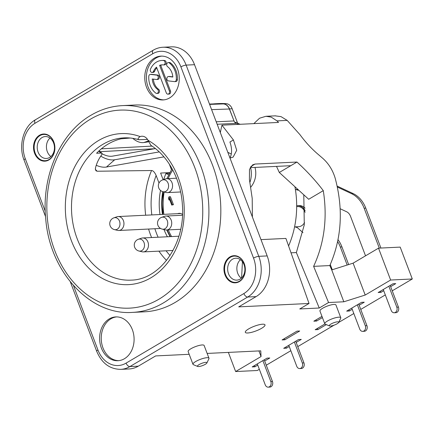 <?xml version="1.0" encoding="UTF-8"?>
<svg xmlns="http://www.w3.org/2000/svg" width="434" height="434" viewBox="0 0 434 434"><rect width="100%" height="100%" fill="white"/><g stroke="black" fill="none" stroke-linecap="round" stroke-linejoin="round"><path stroke-width="0.65" d="M163.71 179.546A64.699 50.843 87.2 0 1 165.924 173.519L168.604 174.766M238.955 124.341A83.908 65.941 -92.8 0 0 236.221 123.359L234.36 121.829L229.445 108.891A8.772 6.895 -92.8 0 0 223.461 103.791L226.168 103.661A8.772 6.895 87.2 0 1 232.152 108.755L237.289 122.279A2.631 2.067 -92.8 0 0 238.678 123.728A83.339 65.491 87.2 0 1 240.279 124.281M171.435 169.661L169.331 164.117M209.486 104.057L216.984 103.802A100.759 79.183 87.2 0 1 223.396 103.91C226.109 104.225 228.105 105.923 229.385 109.005L234.36 121.829M213.094 103.932A100.883 79.281 87.2 0 1 216.099 103.715A100.883 79.281 87.2 0 1 223.461 103.791M152.003 146.101L101.361 148.824M223.396 103.91L209.617 104.393M216.224 121.791L233.921 120.945M217.163 124.26L236.221 123.359M294.925 186.728A83.86 65.903 87.2 0 1 288.583 245.959M73.487 285.605L97.943 349.978A3.949 0.933 159.2 0 0 96.69 351.263C101.719 363.187 109.748 369.22 120.771 369.361A30.706 24.13 -92.8 0 0 129.88 366.584L247.673 297.03L256.071 296.623L238.711 306.871L309.041 303.469L299.742 308.959L319.25 308.015L296.362 252.561L304.294 224.823L303.784 194.812M296.362 252.561L291.024 252.821M309.041 303.469L285.903 238.418L260.986 239.622M252.393 217.005L252.208 198.381L249.414 179.459L249.496 169.336L252.669 164.849L255.035 164.063L296.97 162.039L279.301 172.472L276.529 166.385M262.592 324.203A10.524 2.49 159.2 0 0 251.27 327.534A10.524 2.49 159.2 0 0 245.313 332.33A10.524 2.49 159.2 0 0 247.716 332.986A10.524 2.49 159.2 0 0 259.038 329.656A10.524 2.49 159.2 0 0 264.995 324.854A10.524 2.49 159.2 0 0 262.592 324.203M319.25 308.015L328.549 302.525L343.831 301.787L365.206 295.039L353.102 263.167L331.728 269.915L329.807 265.57L313.619 266.351L328.549 302.525M392.244 290.823L412.3 278.981L390.627 280.028L365.206 295.039M385.311 294.919L360.752 309.42M353.819 313.516L338.672 322.457M334.061 325.18L297.767 346.614M290.834 350.71L266.27 365.211M259.342 369.307L257.313 370.5L235.64 371.547L261.056 356.542L260.758 350.84L207.148 353.433M120.771 369.361L129.169 368.96A30.706 24.13 -92.8 0 0 138.283 366.177L155.638 355.929L189.181 354.301M338.666 322.467L340.712 318.263A8.555 2.024 159.2 0 0 340.777 317.71L335.932 304.961A8.555 2.024 159.2 0 0 330.925 304.934A8.555 2.024 159.2 0 0 322.652 308.254A8.555 2.024 159.2 0 0 319.939 311.037L324.784 323.786A8.555 2.024 159.2 0 0 325.202 324.155L329.52 325.945A5.045 1.194 159.2 0 0 337.104 323.786A5.045 1.194 159.2 0 0 338.666 322.467A5.045 1.194 159.2 0 0 336.279 322.006A5.045 1.194 159.2 0 0 330.876 324.084A5.045 1.194 159.2 0 0 329.52 325.945M206.866 362.992L208.906 358.788A8.555 2.024 159.2 0 0 208.971 358.234L204.132 345.486A8.555 2.024 159.2 0 0 199.125 345.459A8.555 2.024 159.2 0 0 190.851 348.779A8.555 2.024 159.2 0 0 188.139 351.562L192.984 364.31A8.555 2.024 159.2 0 0 193.396 364.679L197.72 366.47A5.045 1.194 159.2 0 0 205.304 364.305A5.045 1.194 159.2 0 0 206.866 362.992A5.045 1.194 159.2 0 0 204.479 362.531A5.045 1.194 159.2 0 0 199.07 364.609A5.045 1.194 159.2 0 0 197.72 366.47M296.981 331.142L299.688 331.012L284.812 339.795L282.1 339.93L296.981 331.142M257.747 365.108L254.899 366.79L252.192 366.92L267.067 358.131L269.78 358.001L264.675 361.012M289.239 346.511L286.391 348.187L283.684 348.323L298.559 339.534L301.272 339.404L296.172 342.415M326.314 324.616L317.883 329.59L315.176 329.726L324.914 323.976M322.429 317.585L316.554 321.051L313.842 321.187L321.974 316.386M383.716 290.72L380.873 292.397L378.16 292.532L393.041 283.744L395.748 283.614L390.649 286.624M352.224 309.317L349.381 310.994L346.668 311.129L361.549 302.341L364.256 302.21L359.157 305.221M340.777 317.71A8.555 2.024 159.2 0 0 335.77 317.683A8.555 2.024 159.2 0 0 327.496 321.003A8.555 2.024 159.2 0 0 324.784 323.786M208.971 358.234A8.555 2.024 159.2 0 0 203.964 358.207A8.555 2.024 159.2 0 0 195.696 361.527A8.555 2.024 159.2 0 0 192.984 364.31M412.3 278.981L400.191 247.109L378.519 248.161L353.102 263.167M343.831 301.787L331.728 269.915M313.619 266.351C324.355 243.111 327.578 217.879 323.287 190.651L308.683 199.277L279.301 172.472M329.807 265.57C341.677 238.45 343.473 209.356 335.2 178.271C332.759 170.128 328.549 163.423 322.56 158.15L317.314 153.647C310.945 148.097 305.173 141.777 299.997 134.703L287.189 120.397L277.022 120.885L271.179 117.099L265.928 116.285L259.543 118.222L253.841 123.625M220.315 132.56L221.942 125.166L278.525 122.431L277.022 120.885M221.942 125.166L233.416 139.96L236.714 150.267L233.139 157.092L230.004 158.074M296.97 162.039C306.871 171.056 315.648 180.598 323.287 190.651M256.071 296.623A30.706 24.13 -92.8 0 0 267.176 255.919L194.535 64.699A30.706 24.13 -92.8 0 0 171.354 46.845L162.956 47.246C159.517 47.425 156.267 48.413 153.202 50.214L35.409 119.773C23.436 126.435 18.206 145.509 24.049 160.037L45.543 216.609M240.425 259.706A10.964 8.615 -92.8 0 0 241.32 278.21M49.997 138.034A10.964 8.615 -92.8 0 0 50.892 156.538M42.055 137.551A10.964 8.615 87.2 0 1 45.31 136.558A10.964 8.615 87.2 0 1 54.174 144.967A10.964 8.615 87.2 0 1 49.622 157.471A10.964 8.615 87.2 0 1 46.367 158.464A10.964 8.615 87.2 0 1 37.498 150.055A10.964 8.615 87.2 0 1 42.055 137.551M39.521 135.24A13.595 10.687 87.2 0 1 53.821 141.918A13.595 10.687 87.2 0 1 48.901 159.94A13.595 10.687 87.2 0 1 34.601 153.262A13.595 10.687 87.2 0 1 39.521 135.24M132.348 329.661A21.933 17.235 -92.8 0 0 115.791 316.907A21.933 17.235 -92.8 0 0 101.35 347.965A21.933 17.235 -92.8 0 0 117.912 360.719A21.933 17.235 -92.8 0 0 132.348 329.661M177.501 68.881A21.933 17.235 -92.8 0 0 160.943 56.127A21.933 17.235 -92.8 0 0 146.502 87.185A21.933 17.235 -92.8 0 0 163.059 99.939A21.933 17.235 -92.8 0 0 177.501 68.881M229.949 256.906A13.595 10.687 87.2 0 1 244.25 263.584A13.595 10.687 87.2 0 1 239.329 281.606A13.595 10.687 87.2 0 1 225.029 274.934A13.595 10.687 87.2 0 1 229.949 256.906M122.502 105.608L134.426 105.033A103.514 81.348 -92.8 0 1 218.139 184.396A103.514 81.348 -92.8 0 1 175.141 302.444A103.514 81.348 87.2 0 1 144.424 311.818L132.506 312.393A103.514 81.348 87.2 0 0 163.217 303.019A103.514 81.348 87.2 0 0 206.221 184.976A103.514 81.348 87.2 0 0 122.502 105.608C111.451 106.173 100.976 109.368 91.075 115.189C60.19 132.804 41.349 176.296 45.716 218.676C49.584 271.462 89.854 315.621 132.506 312.393M139.281 139.781C137.421 139.314 137.708 138.256 140.144 136.602A8.772 6.895 87.2 0 1 141.869 136.233A8.772 6.895 87.2 0 1 148.021 140.28L150.929 145.39C168.251 156.218 180.902 179.692 182.372 204.674C185.774 243.631 160.244 279.794 131.16 280.125A71.219 55.97 -92.8 0 1 71.594 211.705A71.219 55.97 -92.8 0 1 124.276 137.855C129.142 137.649 133.976 138.267 138.772 139.721L147.511 139.417M130.233 138.017L121.064 138.804A71.192 55.948 -92.8 0 0 96.592 153.256L100.992 153.066L98.713 151.157M159.007 183.023L156.137 175.466C154.656 172.238 153.131 170.589 151.569 170.513L97.14 171.235L95.898 170.725L95.366 168.468C96.527 163.466 98.681 158.866 101.827 154.661L101.99 153.3L100.992 153.066M163.146 179.741L160.607 173.052L169.727 172.591M163.103 191.752A54.391 42.744 -92.8 0 0 162.788 214.396M167.133 229.949A54.391 42.744 -92.8 0 0 170.426 236.622M132.761 138.338A26.317 15.087 70.5 0 0 143.882 142.526L148.732 141.788M216.099 103.715L218.812 103.585A100.883 79.281 87.2 0 1 226.168 103.661M165.924 173.519L169.32 173.35M159.229 151.911L114.668 159.777A26.317 14.61 -131.5 0 1 100.764 156.137M155.383 148.574L112.504 156.148A21.933 12.174 -131.5 0 1 102.202 153.842M96.256 165.305A26.317 14.61 48.5 0 0 106.466 167.025L163.944 156.88M116.605 316.896A21.933 17.235 -92.8 0 0 102.977 347.889A21.933 17.235 -92.8 0 0 118.721 360.654M161.757 56.116A21.933 17.235 -92.8 0 0 148.13 87.109A21.933 17.235 -92.8 0 0 163.873 99.874M167.947 94.14L169.027 94.091A2.192 1.725 -92.8 0 0 170.475 90.983L160.699 65.257L159.614 65.306A13.161 10.34 87.2 0 1 161.909 64.867A13.161 10.34 87.2 0 1 163.26 64.91A2.192 1.725 -92.8 0 0 163.488 64.921A2.192 1.725 -92.8 0 0 165.104 62.789A2.192 1.725 -92.8 0 0 163.499 60.548A17.544 13.785 -92.8 0 0 161.692 60.483A17.544 13.785 -92.8 0 0 150.473 69.152A2.192 1.725 -92.8 0 0 150.522 71.388A2.192 1.725 -92.8 0 0 152.084 72.451A2.192 1.725 -92.8 0 0 153.49 71.366A13.161 10.34 87.2 0 1 156.517 67.14L166.287 92.865A2.192 1.725 -92.8 0 0 167.947 94.14A2.192 1.725 -92.8 0 0 169.39 91.037L159.614 65.306M162.452 64.856A13.161 10.34 -92.8 0 0 160.699 65.257M164.345 64.861A2.192 1.725 -92.8 0 0 164.567 64.867A2.192 1.725 -92.8 0 0 166.189 62.735A2.192 1.725 -92.8 0 0 164.584 60.494A17.544 13.785 -92.8 0 0 162.777 60.429L161.692 60.483M152.084 72.451L153.169 72.397A2.192 1.725 -92.8 0 0 154.575 71.317L153.49 71.366M156.793 67.872A13.161 10.34 -92.8 0 0 154.575 71.317M172.824 76.845L169.77 76.482A2.192 1.725 -92.8 0 0 169.542 76.476L168.457 76.53A2.192 1.725 -92.8 0 0 166.84 78.657A2.192 1.725 -92.8 0 0 168.446 80.903L174.468 81.614A2.192 1.725 -92.8 0 0 174.69 81.619A2.192 1.725 -92.8 0 0 176.307 79.634A17.544 13.785 -92.8 0 0 169.227 62.87A2.192 1.725 -92.8 0 0 168.283 62.572A2.192 1.725 -92.8 0 0 166.71 64.227A2.192 1.725 -92.8 0 0 167.557 66.657A13.161 10.34 87.2 0 1 172.841 77.03L168.685 76.536A2.192 1.725 -92.8 0 0 168.457 76.53M175.548 81.559A2.192 1.725 -92.8 0 0 175.775 81.57A2.192 1.725 -92.8 0 0 177.392 79.585A17.544 13.785 -92.8 0 0 170.312 62.816A2.192 1.725 -92.8 0 0 169.368 62.518L168.283 62.572M156.799 93.446L157.884 93.391A2.192 1.725 -92.8 0 0 159.457 91.731A2.192 1.725 -92.8 0 0 158.611 89.306L157.531 89.361A13.161 10.34 87.2 0 1 152.242 78.988L156.419 79.482A2.192 1.725 -92.8 0 0 156.641 79.487A2.192 1.725 -92.8 0 0 158.264 77.36A2.192 1.725 -92.8 0 0 156.658 75.115L150.62 74.404A2.192 1.725 -92.8 0 0 150.392 74.393A2.192 1.725 -92.8 0 0 148.781 76.379A17.544 13.785 -92.8 0 0 155.86 93.147A2.192 1.725 -92.8 0 0 156.799 93.446A2.192 1.725 -92.8 0 0 158.377 91.786A2.192 1.725 -92.8 0 0 157.531 89.361M153.343 79.118A13.161 10.34 -92.8 0 0 158.611 89.306M157.499 79.427A2.192 1.725 -92.8 0 0 157.726 79.438A2.192 1.725 -92.8 0 0 159.343 77.306A2.192 1.725 -92.8 0 0 157.737 75.06L151.699 74.35A2.192 1.725 -92.8 0 0 151.477 74.339L150.392 74.393M240.051 279.138A10.964 8.615 87.2 0 1 236.796 280.131A10.964 8.615 87.2 0 1 227.926 271.722A10.964 8.615 87.2 0 1 232.483 259.217A10.964 8.615 87.2 0 1 235.738 258.225A10.964 8.615 87.2 0 1 244.602 266.633A10.964 8.615 87.2 0 1 240.051 279.138M231.279 154.065L227.812 152.296M249.984 182.177A21.928 17.23 -92.8 0 0 250.592 167.372L250.293 167.383M242.438 261.713L241.592 277.955M250.825 166.553L255.035 164.063M290.769 165.696L253.239 167.513A21.646 5.121 -20.8 0 0 250.592 167.372M275.118 115.851L281.015 116.621L287.189 120.397M229.917 157.835A21.933 12.532 59.4 0 0 229.933 142.01L233.416 139.96M261.056 356.542L258.924 350.932M235.64 371.547L228.371 352.408M390.627 280.028L378.519 248.161M380.417 291.198L380.873 292.397M348.925 309.795L349.381 310.994M317.428 328.392L317.883 329.59M316.098 319.853L316.554 321.051M284.357 338.596L284.812 339.795M285.935 346.988L286.391 348.187M254.443 365.585L254.899 366.79M182.502 214.467A7.237 5.685 -92.8 0 0 179.209 213.338A7.237 5.685 -92.8 0 0 177.701 213.674M169.331 196.748L170.416 196.7L173.443 204.669L171.739 205.087L169.227 198.474L169.059 200.025L168.544 198.669L168.712 197.117L169.331 196.748L172.358 204.718L171.739 205.087M113.882 217.841A6.141 6.141 0 0 0 114.451 229.613A6.049 4.752 -92.8 0 0 117.316 229.168A6.049 4.752 87.2 0 0 119.665 221.617A6.049 4.752 87.2 0 0 113.882 217.841L116.92 216.788A6.977 5.479 87.2 0 1 118.14 216.555A6.977 5.479 87.2 0 1 123.777 221.899A6.977 5.479 87.2 0 1 120.88 229.852A6.977 5.479 -92.8 0 1 118.813 230.487L160.613 228.463M114.451 229.613L117.576 230.367A6.977 5.479 -92.8 0 0 118.813 230.487M138.408 239.253A6.141 6.141 0 0 0 138.978 251.031A6.049 4.752 -92.8 0 0 141.847 250.581A6.049 4.752 87.2 0 0 144.191 243.035A6.049 4.752 87.2 0 0 138.408 239.253L141.451 238.206A6.977 5.479 87.2 0 1 142.667 237.968A6.977 5.479 87.2 0 1 148.309 243.317A6.977 5.479 87.2 0 1 145.412 251.27A6.977 5.479 -92.8 0 1 143.339 251.899L173.03 250.461M138.978 251.031L142.108 251.78A6.977 5.479 -92.8 0 0 143.339 251.899M161.66 217.331A6.141 6.141 0 0 0 162.229 229.109A6.049 4.752 -92.8 0 0 165.094 228.658A6.049 4.752 87.2 0 0 167.437 221.112A6.049 4.752 87.2 0 0 161.66 217.331L164.698 216.284A6.977 5.479 87.2 0 1 165.913 216.045A6.977 5.479 87.2 0 1 171.555 221.394A6.977 5.479 87.2 0 1 168.658 229.347A6.977 5.479 -92.8 0 1 166.591 229.977L180.658 229.298M162.229 229.109L165.354 229.857A6.977 5.479 -92.8 0 0 166.591 229.977M162.49 179.969A6.141 6.141 0 0 0 163.059 191.741A6.049 4.752 -92.8 0 0 165.929 191.296A6.049 4.752 87.2 0 0 168.273 183.745A6.049 4.752 87.2 0 0 162.49 179.969L165.533 178.917A6.977 5.479 87.2 0 1 166.748 178.678A6.977 5.479 87.2 0 1 172.39 184.027A6.977 5.479 87.2 0 1 169.493 191.98A6.977 5.479 -92.8 0 1 167.421 192.609L180.625 191.974M163.059 191.741L166.189 192.495A6.977 5.479 -92.8 0 0 167.421 192.609M173.443 204.669L172.358 204.718M169.802 199.993L169.059 200.025M379.3 248.123L364.148 208.228A28.069 22.058 -92.8 0 0 351.491 193.635L337.359 187.038M383.26 289.516L391.224 310.473A3.949 3.103 87.2 0 0 394.202 312.768A3.949 3.103 87.2 0 0 396.801 307.18L388.842 286.223M340.169 208.743L346.554 211.721A8.772 6.895 87.2 0 1 350.509 216.284L365.531 255.827M295.993 189.512A10.964 8.615 -92.8 0 0 298.76 190.222M305.124 210.593A10.964 8.615 -92.8 0 0 297.512 205.683A10.964 8.615 -92.8 0 0 296.677 205.776M347.173 265.038L340.321 247.006A28.069 22.058 -92.8 0 0 337.636 241.57M351.768 308.113L359.732 329.07A3.949 3.103 87.2 0 0 362.71 331.364A3.949 3.103 87.2 0 0 365.309 325.777L357.35 304.82M330.279 264.528L332.26 269.747M295.158 226.873A10.964 8.615 -92.8 0 0 297.198 227.514L302.97 232.629M288.784 345.307L296.742 366.263A3.949 3.103 87.2 0 0 299.726 368.558A3.949 3.103 87.2 0 0 302.324 362.97L294.361 342.014M257.291 363.909L265.25 384.86A3.949 3.103 87.2 0 0 268.234 387.155A3.949 3.103 87.2 0 0 270.832 381.567L262.868 360.611M296.677 206.6L297.556 206.562A10.091 7.926 87.2 0 1 305.129 212.307M304.554 222.593A10.091 7.926 87.2 0 1 301.527 225.799A10.091 7.926 87.2 0 1 298.532 226.711L294.577 226.906M299.726 368.558L301.348 368.482A3.949 3.103 -92.8 0 0 303.946 362.889L295.717 341.216M362.71 331.364L364.338 331.288A3.949 3.103 -92.8 0 0 366.936 325.695L358.701 304.022M348.648 264.572L341.943 246.924A28.069 22.058 -92.8 0 0 338.015 239.666M305.075 208.179A10.964 8.615 -92.8 0 0 299.14 205.607L297.512 205.683M394.202 312.768L395.83 312.692A3.949 3.103 -92.8 0 0 398.428 307.098L390.193 285.426M380.927 248.042L365.775 208.152A28.069 22.058 -92.8 0 0 353.113 193.553L337.158 186.105M268.234 387.155L269.856 387.079A3.949 3.103 -92.8 0 0 272.454 381.491L264.219 359.813M225.609 274.738A13.161 10.34 -92.8 0 0 235.548 282.388A13.161 10.34 -92.8 0 0 239.449 281.194A13.161 10.34 -92.8 0 0 244.212 263.753A13.161 10.34 -92.8 0 0 234.273 256.103A13.161 10.34 -92.8 0 0 230.373 257.291A13.161 10.34 -92.8 0 0 225.609 274.738M35.181 153.066A13.161 10.34 -92.8 0 0 45.12 160.721A13.161 10.34 -92.8 0 0 49.02 159.528A13.161 10.34 -92.8 0 0 53.783 142.086A13.161 10.34 -92.8 0 0 43.845 134.431A13.161 10.34 -92.8 0 0 39.944 135.625A13.161 10.34 -92.8 0 0 35.181 153.066M229.385 109.005L211.602 109.628M97.943 349.978A26.756 21.027 -92.8 0 0 126.082 363.117A3.949 2.257 59.4 0 0 129.88 366.584L138.283 366.177M126.082 363.117L243.87 293.558A26.756 21.027 -92.8 0 0 253.548 258.094L180.907 66.869A26.756 21.027 -92.8 0 0 152.768 53.735L34.98 123.289A26.756 21.027 -92.8 0 0 25.302 158.757L45.245 211.244M158.996 299.167A99.126 77.898 87.2 0 1 54.744 250.499A99.126 77.898 87.2 0 1 90.592 119.095A99.126 77.898 87.2 0 1 194.85 167.763A99.126 77.898 87.2 0 1 158.996 299.167M140.144 136.602A75.603 59.415 -92.8 0 0 66.717 223.57A75.603 59.415 -92.8 0 0 162.761 268.407A75.603 59.415 -92.8 0 0 148.021 140.28M151.569 170.513A70.85 55.677 -92.8 0 0 145.672 215.221M148.574 229.043A70.85 55.677 -92.8 0 0 151.596 237.534M158.942 251.145A70.85 55.677 -92.8 0 0 166.542 260.411M156.137 175.466A66.462 52.232 -92.8 0 0 151.835 214.922M154.895 228.74A66.462 52.232 -92.8 0 0 158.112 237.219M166.103 250.798A66.462 52.232 -92.8 0 0 170.047 255.512M160.531 190.455A56.143 44.122 -92.8 0 0 159.994 214.532M163.987 229.532A56.143 44.122 -92.8 0 0 167.383 236.774M97.14 171.235L95.301 169.385M154.537 148.726L100.053 151.678M162.799 191.671A54.391 42.744 -92.8 0 0 162.462 214.412M166.808 229.966A54.391 42.744 -92.8 0 0 170.101 236.638M148.352 140.941L143.882 142.526M238.678 123.728L237.463 123.788M237.289 122.279L234.794 122.399M229.445 108.891L232.152 108.755M114.668 159.777L106.466 167.025M170.475 90.983L169.39 91.037M164.584 60.494L163.499 60.548M169.77 76.482L168.685 76.536M170.312 62.816L169.227 62.87M177.392 79.585L176.307 79.634M151.699 74.35L150.62 74.404M157.737 75.06L156.658 75.115M180.907 66.869A3.949 0.933 -20.8 0 1 186.137 65.105A30.706 24.13 -92.8 0 0 162.956 47.246M152.768 53.735A3.949 2.257 -120.6 0 1 153.202 50.214M34.98 123.289A3.949 2.257 -120.6 0 1 35.409 119.773M25.302 158.757A3.949 0.933 159.2 0 0 24.049 160.037M243.87 293.558A3.949 2.257 59.4 0 0 247.673 297.03A30.706 24.13 -92.8 0 0 258.778 256.326L186.137 65.105L194.535 64.699M253.548 258.094A3.949 0.933 -20.8 0 1 258.778 256.326L267.176 255.919M172.77 169.992A53.952 42.396 -92.8 0 0 168.148 178.613M164.166 192.007A53.952 42.396 -92.8 0 0 163.895 214.342M168.273 229.895A53.952 42.396 -92.8 0 0 171.593 236.568M302.324 362.97L303.946 362.889M365.309 325.777L366.936 325.695M341.943 246.924L340.321 247.006M353.113 193.553L351.491 193.635M365.775 208.152L364.148 208.228M396.801 307.18L398.428 307.098M270.832 381.567L272.454 381.491M101.99 153.3L99.05 150.842M164.567 64.867L163.488 64.921M175.775 81.57L174.69 81.619M157.726 79.438L156.641 79.487M70.341 281.894L96.69 351.263M250.863 187.065A21.933 21.933 0 0 0 254.997 167.426M275.585 115.824L266.395 116.269M172.059 168.674L166.868 178.672M163.146 191.763L162.88 214.391M118.14 216.555L180.739 213.528M142.667 237.968L178.889 236.215M165.913 216.045L182.464 215.242M166.748 178.678L176.524 178.206M295.402 189.539L297.876 189.419"/></g></svg>
